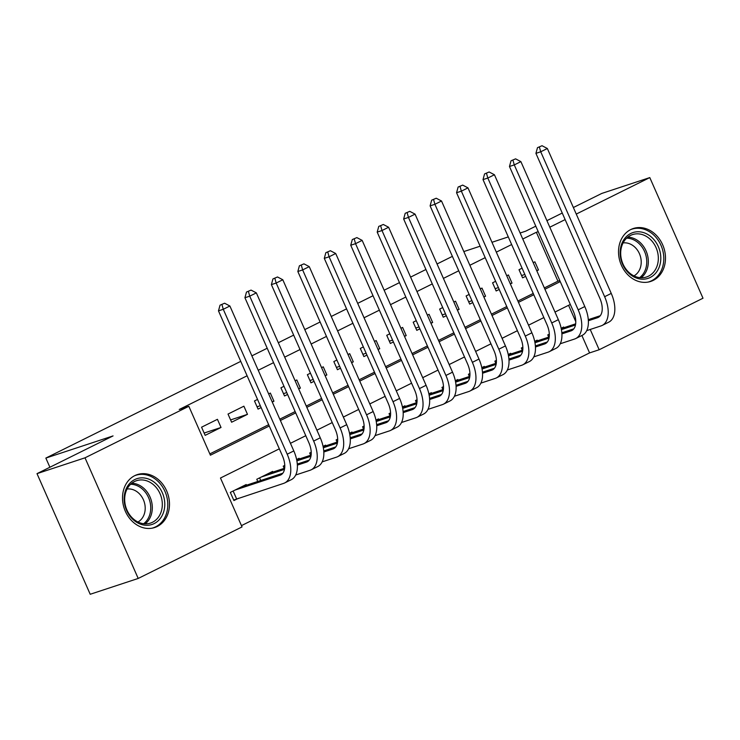 <?xml version="1.0" encoding="UTF-8"?>
<svg xmlns="http://www.w3.org/2000/svg" width="740" height="740" viewBox="0 0 740 740"><rect width="100%" height="100%" fill="white"/><g stroke="black" fill="none" stroke-linecap="round" stroke-linejoin="round"><path stroke-width="1.11" d="M134.782 475.635A27.852 22.959 -108.3 0 1 137.27 474.618A27.852 22.959 -108.3 0 1 167.249 492.341A27.852 22.959 -108.3 0 1 157.213 526.501A27.852 22.959 -108.3 0 1 154.715 527.518A27.852 22.959 -108.3 0 1 124.736 509.795A27.852 22.959 -108.3 0 1 134.782 475.635M630.795 229.539A27.852 22.959 -108.3 0 1 633.283 228.512A27.852 22.959 -108.3 0 1 663.262 246.244A27.852 22.959 -108.3 0 1 653.226 280.395A27.852 22.959 -108.3 0 1 650.728 281.422A27.852 22.959 -108.3 0 1 620.749 263.699A27.852 22.959 -108.3 0 1 630.795 229.539M573.37 207.524L601.796 193.427L649.794 177.591L703 298.22L599.169 349.743L590.224 329.466M241.462 525.622L589.567 352.906L599.169 349.743M279.322 448.829L220.474 478.022L242.036 526.926L138.204 578.449L85.008 457.82L188.839 406.297L210.41 455.202L269.258 426.009M85.008 457.82L37 473.646L90.206 594.276L138.204 578.449M217.44 419.321L201.567 427.193L205.156 435.351L221.029 427.47L217.44 419.321M243.895 406.195L228.022 414.067L231.611 422.226L247.484 414.345L243.895 406.195M272.255 402.061L273.939 401.219L270.341 393.07L268.657 393.911M257.538 399.424L254.477 400.95L258.066 409.1L261.127 407.574M298.71 388.935L300.394 388.093L296.796 379.944L295.112 380.786M283.984 386.299L280.923 387.825L284.521 395.974L287.582 394.448M325.165 375.809L326.849 374.967L323.25 366.818L321.567 367.66M310.439 373.173L307.377 374.699L310.976 382.848L314.038 381.331M351.611 362.683L353.304 361.841L349.706 353.692L348.022 354.534M336.894 360.047L333.832 361.573L337.431 369.723L340.493 368.206M378.066 349.558L379.759 348.725L376.161 340.567L374.477 341.408M363.349 346.93L360.288 348.447L363.886 356.597L366.947 355.08M404.521 336.432L406.214 335.599L402.615 327.441L400.932 328.282M389.804 333.805L386.743 335.322L390.341 343.471L393.403 341.954M430.976 323.306L432.66 322.474L429.071 314.315L427.387 315.157M416.259 320.679L413.197 322.196L416.786 330.345L419.848 328.828M457.431 310.18L459.115 309.348L455.526 301.199L453.833 302.031M442.714 307.553L439.653 309.07L443.242 317.22L446.303 315.703M483.886 297.055L485.57 296.222L481.98 288.073L480.288 288.905M469.169 294.428L466.108 295.945L469.697 304.094L472.758 302.577M510.341 283.929L512.024 283.096L508.426 274.947L506.743 275.779M495.615 281.302L492.562 282.819L496.151 290.968L499.213 289.451M589.567 352.906L581.89 335.498M575.776 321.641L568.579 305.315M563.936 327.7L563.64 327.025L561.151 328.255M549.311 334.138L547.766 334.896L548.747 337.107M537.49 340.825L537.194 340.15L534.696 341.381M522.856 347.264L521.321 348.022L522.292 350.233M511.035 353.942L510.739 353.276L508.241 354.506M496.401 360.389L494.866 361.148L495.837 363.358M484.58 367.068L484.284 366.402L481.786 367.632M469.946 373.515L468.411 374.274L469.382 376.484M458.125 380.194L457.829 379.528L455.341 380.758M443.491 386.641L441.956 387.399L442.927 389.61M431.67 393.319L431.374 392.653L428.886 393.884M417.036 399.757L415.501 400.525L416.472 402.736M405.215 406.445L404.919 405.779L402.43 407.009M390.581 412.883L389.046 413.651L390.026 415.861M378.76 419.571L378.464 418.896L375.976 420.135M364.126 426.009L362.591 426.776L363.571 428.987M352.305 432.697L352.009 432.021L349.521 433.261M337.68 439.135L336.136 439.902L337.116 442.113M325.85 445.822L325.554 445.147L323.065 446.387M311.226 452.26L309.681 453.028L310.661 455.239M299.404 458.948L299.108 458.273L296.611 459.512M284.771 465.386L283.235 466.154L284.206 468.365M272.949 472.074L272.653 471.399L256.78 479.279L257.751 481.481M246.494 485.2L246.198 484.524L230.325 492.405L233.914 500.555L238.548 498.251M544.344 287.925L557.932 281.182L536.361 232.277L522.773 239.02M511.645 244.542L496.318 252.146M485.19 257.659L469.863 265.272M458.745 270.785L443.408 278.397M432.289 283.91L416.953 291.523M405.835 297.036L390.507 304.649M379.38 310.162L364.052 317.765M352.925 323.288L337.597 330.891M326.47 336.413L311.142 344.017M300.014 349.539L284.687 357.143M273.56 362.665L258.232 370.268M247.105 375.791L179.237 409.47L188.839 406.297M209.827 453.898L268.675 424.695M279.803 419.173L295.131 411.57M306.258 406.047L321.586 398.444M332.713 392.921L348.041 385.318M359.168 379.796L374.496 372.192M385.623 366.67L400.95 359.067M412.069 353.544L427.406 345.941M438.524 340.418L453.851 332.815M464.979 327.302L480.306 319.689M491.434 314.176L506.761 306.564M517.889 301.05L533.216 293.438M536.796 270.803L538.48 269.971L534.881 261.821L533.198 262.654M522.07 268.176L519.008 269.693L522.607 277.842L525.668 276.325M37 473.646L113.053 435.916L45.852 458.079L49.895 467.245M45.852 458.079L240.75 361.37M251.878 355.857L267.205 348.244M278.332 342.731L293.66 335.118M304.788 329.605L320.115 322.002M331.233 316.48L346.57 308.876M357.688 303.354L373.016 295.75M384.143 290.228L399.471 282.625M410.598 277.102L425.925 269.499M437.053 263.976L452.381 256.373M536.361 232.277L538.211 231.666M549.802 227.208L565.138 219.595M576.257 214.082L649.794 177.591M520.127 233.008L525.733 231.158L535.788 226.172M546.916 220.649L562.243 213.046M508.288 236.911L491.971 242.294M480.14 246.198L463.823 251.572M280.377 420.486L295.713 412.883M306.832 407.361L322.168 399.757M333.287 394.235L348.614 386.632M359.742 381.109L375.069 373.506M386.197 367.983L401.524 360.38M412.652 354.858L427.979 347.254M439.107 341.732L454.434 334.129M465.562 328.606L480.889 321.003M492.017 315.481L507.344 307.877M518.462 302.355L533.799 294.751M544.918 289.229L560.254 281.625M570.318 304.445L554.982 312.058M543.863 317.571L528.536 325.184M517.408 330.697L502.081 338.3M490.953 343.822L475.626 351.426M464.498 356.948L449.171 364.552M438.043 370.074L422.716 377.678M411.588 383.2L396.261 390.803M385.133 396.325L369.806 403.929M358.687 409.451L343.351 417.055M332.232 422.577L316.905 430.18M305.777 435.703L290.45 443.306M557.932 281.182L559.782 280.571M521.589 275.539L524.845 274.466M536.685 270.562L538.48 269.971M495.134 288.665L498.39 287.592M510.23 283.688L512.024 283.096M468.679 301.791L471.944 300.718M483.775 296.814L485.57 296.222M442.224 314.916L445.489 313.843M457.32 309.94L459.115 309.348M415.778 328.042L419.034 326.969M430.865 323.065L432.66 322.474M389.323 341.168L392.579 340.095M404.419 336.191L406.214 335.599M362.868 354.293L366.124 353.211M377.964 349.308L379.759 348.725M336.413 367.419L339.669 366.337M351.509 362.434L353.304 361.841M309.958 380.545L313.214 379.463M325.054 375.559L326.849 374.967M283.503 393.661L286.759 392.589M298.599 388.685L300.394 388.093M257.048 406.787L260.304 405.714M272.144 401.811L273.939 401.219M230.593 419.913L247.484 414.345M204.138 433.039L221.029 427.47M542.041 145.725L537.481 147.667L542.041 145.725L547.341 148.5L540.727 151.783L604.635 296.703A26.779 15.059 63.6 0 1 602.147 325.443A26.779 15.059 63.6 0 1 601.019 325.905L586.691 330.632M561.225 328.588L575.665 323.833M588.282 319.671L600.251 315.721M561.42 329.624L575.47 324.989M588.356 320.744L597.43 317.756A17.853 10.036 -116.4 0 0 598.179 317.451A17.853 10.036 -116.4 0 0 599.844 298.285L535.927 153.365L537.481 147.667M547.341 148.5L611.249 293.419A26.779 15.059 63.6 0 1 608.752 322.159L602.147 325.443M539.395 147.038L540.727 151.783L535.927 153.365M630.767 233.47A24.105 19.869 -108.3 0 1 658.332 246.614A24.105 19.869 -108.3 0 1 650.183 277.482A24.105 19.869 -108.3 0 1 622.618 264.337A24.105 19.869 -108.3 0 1 630.767 233.47M648.499 276.168A22.32 18.398 71.7 0 0 656.547 248.797A22.32 18.398 71.7 0 0 632.524 234.599A22.32 18.398 71.7 0 0 630.526 235.413A22.32 18.398 71.7 0 0 622.479 262.783A22.32 18.398 71.7 0 0 646.501 276.991A22.32 18.398 71.7 0 0 648.499 276.168M623.099 242.924A17.575 14.486 -108.3 0 1 640.155 255.578A17.575 14.486 -108.3 0 1 633.967 275.9M647.916 282.116A27.676 22.811 71.7 0 0 649.137 281.764A27.676 22.811 71.7 0 0 651.616 280.747A27.676 22.811 71.7 0 0 661.588 246.799A27.676 22.811 71.7 0 0 631.803 229.197A27.676 22.811 71.7 0 0 630.61 229.631M155.067 482.896A24.105 19.869 -108.3 0 1 161.792 516.206A24.105 19.869 -108.3 0 1 133.847 520.248A24.105 19.869 -108.3 0 1 127.123 486.948A24.105 19.869 -108.3 0 1 155.067 482.896M133.672 519.184A22.32 18.398 71.7 0 0 150.488 523.087A22.32 18.398 71.7 0 0 162.254 506.243A22.32 18.398 71.7 0 0 153.328 484.598A22.32 18.398 71.7 0 0 136.512 480.695A22.32 18.398 71.7 0 0 124.746 497.539A22.32 18.398 71.7 0 0 133.672 519.184M127.086 489.02A17.575 14.486 -108.3 0 1 138.121 492.599A17.575 14.486 -108.3 0 1 137.954 522.005M151.904 528.212A27.676 22.811 71.7 0 0 153.125 527.861A27.676 22.811 71.7 0 0 167.712 506.974A27.676 22.811 71.7 0 0 156.639 480.13A27.676 22.811 71.7 0 0 135.79 475.293A27.676 22.811 71.7 0 0 134.597 475.727M515.586 158.85L511.026 160.793L515.586 158.85L520.886 161.625L514.272 164.909L578.19 309.829A26.779 15.059 63.6 0 1 575.692 338.568A26.779 15.059 63.6 0 1 574.573 339.031L560.245 343.758M534.77 341.714L549.21 336.959M561.827 332.796L573.796 328.847M534.965 342.75L549.015 338.115M561.901 333.87L570.975 330.882A17.853 10.036 -116.4 0 0 571.724 330.567A17.853 10.036 -116.4 0 0 573.389 311.411L509.471 166.491L511.026 160.793M520.886 161.625L584.804 306.545A26.779 15.059 63.6 0 1 582.306 335.285L575.692 338.568M512.94 160.164L514.272 164.909L509.471 166.491M489.14 171.976L484.571 173.919L489.14 171.976L494.431 174.751L487.817 178.035L551.735 322.954A26.779 15.059 63.6 0 1 549.237 351.694A26.779 15.059 63.6 0 1 548.118 352.157L533.79 356.874M508.315 354.839L522.755 350.085M535.381 345.922L547.341 341.973M508.51 355.875L522.56 351.241M535.446 346.995L544.52 344.007A17.853 10.036 -116.4 0 0 545.269 343.693A17.853 10.036 -116.4 0 0 546.934 324.536L483.016 179.617L484.571 173.919M494.431 174.751L558.349 319.671A26.779 15.059 63.6 0 1 555.851 348.411L549.237 351.694M486.495 173.29L487.817 178.035L483.016 179.617M462.685 185.102L458.115 187.044L462.685 185.102L467.976 187.877L461.362 191.161L525.28 336.08A26.779 15.059 63.6 0 1 522.782 364.82A26.779 15.059 63.6 0 1 521.663 365.282L507.335 370M481.86 367.965L496.299 363.201M508.926 359.039L520.886 355.098M482.055 369.001L496.105 364.367M508.99 360.121L518.065 357.124A17.853 10.036 -116.4 0 0 518.814 356.819A17.853 10.036 -116.4 0 0 520.479 337.662L456.562 192.742L458.115 187.044M467.976 187.877L531.894 332.796A26.779 15.059 63.6 0 1 529.396 361.536L522.782 364.82M460.039 186.415L461.362 191.161L456.562 192.742M436.23 198.228L431.661 200.17L436.23 198.228L441.521 201.003L434.907 204.286L498.825 349.206A26.779 15.059 63.6 0 1 496.327 377.946A26.779 15.059 63.6 0 1 495.208 378.408L480.88 383.126M455.405 381.091L469.845 376.327M482.471 372.164L494.44 368.224M455.6 382.127L469.66 377.493M482.536 373.247L491.61 370.25A17.853 10.036 -116.4 0 0 492.359 369.945A17.853 10.036 -116.4 0 0 494.024 350.788L430.107 205.868L431.661 200.17M441.521 201.003L505.438 345.922A26.779 15.059 63.6 0 1 502.941 374.662L496.327 377.946M433.585 199.541L434.907 204.286L430.107 205.868M409.775 211.353L405.206 213.296L409.775 211.353L415.066 214.128L408.452 217.412L472.37 362.332A26.779 15.059 63.6 0 1 469.872 391.072A26.779 15.059 63.6 0 1 468.753 391.534L454.425 396.252M428.95 394.217L443.389 389.453M456.016 385.29L467.985 381.35M429.154 395.253L443.204 390.618M456.09 386.373L465.155 383.375A17.853 10.036 -116.4 0 0 465.904 383.07A17.853 10.036 -116.4 0 0 467.569 363.914L403.651 218.994L405.206 213.296M415.066 214.128L478.984 359.048A26.779 15.059 63.6 0 1 476.486 387.788L469.872 391.072M407.13 212.667L408.452 217.412L403.651 218.994M383.32 224.479L378.75 226.422L383.32 224.479L388.611 227.254L381.997 230.538L445.915 375.457A26.779 15.059 63.6 0 1 443.417 404.197A26.779 15.059 63.6 0 1 442.298 404.651L427.97 409.377M402.495 407.342L416.935 402.579M429.561 398.416L441.53 394.476M402.699 408.378L416.75 403.744M429.635 399.498L438.709 396.501A17.853 10.036 -116.4 0 0 439.449 396.196A17.853 10.036 -116.4 0 0 441.114 377.039L377.197 232.12L378.75 226.422M388.611 227.254L452.529 372.174A26.779 15.059 63.6 0 1 450.031 400.914L443.417 404.197M380.675 225.793L381.997 230.538L377.197 232.12M356.865 237.605L352.305 239.547L356.865 237.605L362.156 240.38L355.542 243.664L419.46 388.583A26.779 15.059 63.6 0 1 416.962 417.323A26.779 15.059 63.6 0 1 415.843 417.776L401.515 422.503M376.04 420.468L390.489 415.704M403.106 411.542L415.075 407.601M376.244 421.504L390.295 416.87M403.18 412.624L412.254 409.627A17.853 10.036 -116.4 0 0 412.994 409.322A17.853 10.036 -116.4 0 0 414.659 390.165L350.742 245.245L352.305 239.547M362.156 240.38L426.074 385.3A26.779 15.059 63.6 0 1 423.576 414.039L416.962 417.323M354.22 238.909L355.542 243.664L350.742 245.245M330.41 250.731L325.85 252.673L330.41 250.731L335.71 253.506L329.096 256.789L393.005 401.7A26.779 15.059 63.6 0 1 390.507 430.449A26.779 15.059 63.6 0 1 389.388 430.902L375.06 435.629M349.595 433.594L364.034 428.83M376.651 424.668L388.62 420.727M349.789 434.63L363.839 429.996M376.725 425.75L385.799 422.753A17.853 10.036 -116.4 0 0 386.539 422.447A17.853 10.036 -116.4 0 0 388.204 403.291L324.296 258.371L325.85 252.673M335.71 253.506L399.618 398.425A26.779 15.059 63.6 0 1 397.121 427.165L390.507 430.449M327.764 252.035L329.096 256.789L324.296 258.371M303.955 263.847L299.395 265.799L303.955 263.847L309.255 266.631L302.642 269.915L366.559 414.825A26.779 15.059 63.6 0 1 364.062 443.575A26.779 15.059 63.6 0 1 362.942 444.028L348.605 448.755M323.139 446.72L337.579 441.956M350.196 437.793L362.165 433.853M323.334 447.756L337.385 443.121M350.27 438.875L359.344 435.879A17.853 10.036 -116.4 0 0 360.093 435.573A17.853 10.036 -116.4 0 0 361.758 416.417L297.841 271.497L299.395 265.799M309.255 266.631L373.164 411.551A26.779 15.059 63.6 0 1 370.675 440.291L364.062 443.575M301.31 265.161L302.642 269.915L297.841 271.497M277.5 276.973L272.94 278.925L277.5 276.973L282.8 279.757L276.187 283.041L340.104 427.951A26.779 15.059 63.6 0 1 337.607 456.7A26.779 15.059 63.6 0 1 336.487 457.154L322.159 461.88M296.685 459.845L311.124 455.082M323.75 450.919L335.71 446.969M296.879 460.881L310.93 456.247M323.815 452.001L332.889 449.004A17.853 10.036 -116.4 0 0 333.638 448.699A17.853 10.036 -116.4 0 0 335.303 429.542L271.386 284.623L272.94 278.925M282.8 279.757L346.718 424.677A26.779 15.059 63.6 0 1 344.22 453.417L337.607 456.7M274.854 278.286L276.187 283.041L271.386 284.623M251.054 290.099L246.485 292.05L251.054 290.099L256.345 292.883L249.732 296.167L313.649 441.077A26.779 15.059 63.6 0 1 311.151 469.826A26.779 15.059 63.6 0 1 310.032 470.279L295.704 475.006M268.019 473.702L284.669 468.207M297.295 464.045L309.255 460.095M261.405 476.976L284.475 469.373M297.36 465.118L306.434 462.13A17.853 10.036 -116.4 0 0 307.183 461.825A17.853 10.036 -116.4 0 0 308.848 442.659L244.931 297.748L246.485 292.05M256.345 292.883L320.263 437.803A26.779 15.059 63.6 0 1 317.765 466.542L311.151 469.826M248.409 291.412L249.732 296.167L244.931 297.748M259.592 477.883L260.748 480.501M224.599 303.224L220.03 305.176L224.599 303.224L229.89 306.009L223.276 309.283L287.194 454.203A26.779 15.059 63.6 0 1 284.697 482.943A26.779 15.059 63.6 0 1 283.577 483.405L233.692 500.027M241.564 486.827L282.8 473.221M234.95 490.102L279.979 475.256A17.853 10.036 -116.4 0 0 280.728 474.951A17.853 10.036 -116.4 0 0 282.393 455.785L218.476 310.874L220.03 305.176M229.89 306.009L293.808 450.928A26.779 15.059 63.6 0 1 291.31 479.668L284.697 482.943M221.954 304.538L223.276 309.283L218.476 310.874M233.137 491.009L236.615 498.89M598.873 317.035L597.43 317.756M611.249 293.419L604.635 296.703M627.816 237.133A22.32 18.398 -108.3 0 1 646.982 253.33A22.32 18.398 -108.3 0 1 641.21 277.75M639.647 277.63A21.59 17.797 71.7 0 0 645.456 253.829A21.59 17.797 71.7 0 0 626.632 238.16M131.803 483.229A22.32 18.398 -108.3 0 1 143.32 487.901A22.32 18.398 -108.3 0 1 145.197 523.846M143.634 523.726A21.59 17.797 71.7 0 0 142.052 488.779A21.59 17.797 71.7 0 0 130.619 484.256M572.418 330.16L570.975 330.882M584.804 306.545L578.19 309.829M545.963 343.286L544.52 344.007M558.349 319.671L551.735 322.954M519.508 356.412L518.065 357.124M531.894 332.796L525.28 336.08M493.053 369.538L491.61 370.25M505.438 345.922L498.825 349.206M466.598 382.663L465.155 383.375M478.984 359.048L472.37 362.332M440.143 395.789L438.709 396.501M452.529 372.174L445.915 375.457M413.697 408.915L412.254 409.627M426.074 385.3L419.46 388.583M387.242 422.041L385.799 422.753M399.618 398.425L393.005 401.7M360.787 435.166L359.344 435.879M373.164 411.551L366.559 414.825M334.332 448.292L332.889 449.004M346.718 424.677L340.104 427.951M307.877 461.418L306.434 462.13M320.263 437.803L313.649 441.077M281.422 474.543L279.979 475.256M293.808 450.928L287.194 454.203M649.137 281.764L648.212 282.07M631.803 229.197L630.878 229.502M135.79 475.293L134.865 475.598M153.125 527.861L152.2 528.166"/></g></svg>
